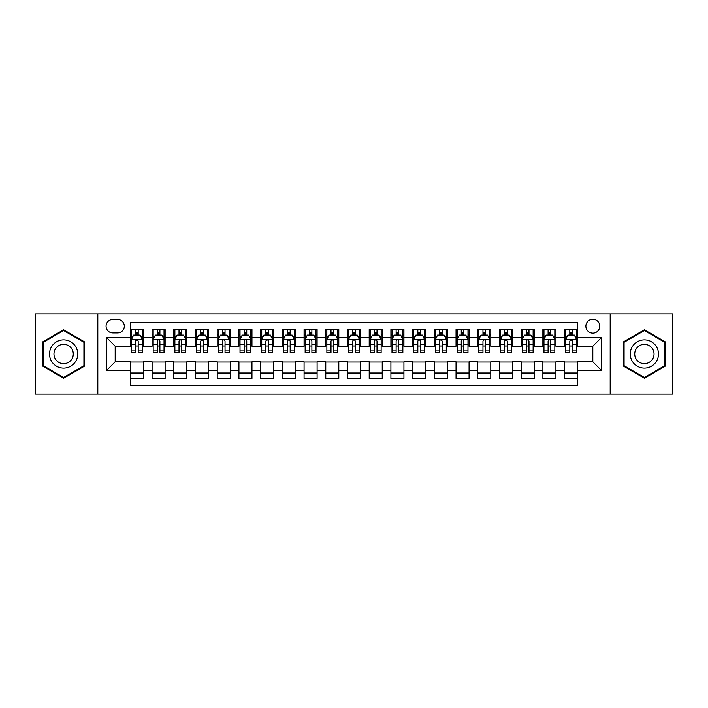 <?xml version="1.0" encoding="UTF-8"?>
<svg xmlns="http://www.w3.org/2000/svg" width="708" height="708" viewBox="0 0 708 708"><rect width="100%" height="100%" fill="white"/><g stroke="black" fill="none" stroke-linecap="round" stroke-linejoin="round"><path stroke-width="1.06" d="M592.817 319.264A6.947 6.947 0 0 0 585.87 326.211A6.947 6.947 0 0 0 592.817 333.158A6.947 6.947 0 0 0 599.764 326.211A6.947 6.947 0 0 0 592.817 319.264M610.181 394.161L672.6 394.161L672.6 313.839L610.181 313.839L610.181 394.161L97.819 394.161L97.819 313.839L35.4 313.839L35.4 394.161L97.819 394.161M577.613 329.574L564.595 329.574L564.595 337.504L555.904 337.504L555.904 346.185L564.595 346.185L564.595 337.504M555.904 337.504L555.904 329.574L542.877 329.574L542.877 337.504L534.195 337.504L534.195 346.185L542.877 346.185L542.877 337.504M534.195 337.504L534.195 329.574L521.168 329.574L521.168 337.504L512.486 337.504L512.486 346.185L521.168 346.185L521.168 337.504M512.486 337.504L512.486 329.574L499.459 329.574L499.459 337.504L490.777 337.504L490.777 346.185L499.459 346.185L499.459 337.504M490.777 337.504L490.777 329.574L477.75 329.574L477.75 337.504L469.068 337.504L469.068 346.185L477.75 346.185L477.75 337.504M469.068 337.504L469.068 329.574L456.04 329.574L456.04 337.504L447.359 337.504L447.359 346.185L456.04 346.185L456.04 337.504M447.359 337.504L447.359 329.574L434.331 329.574L434.331 337.504L425.641 337.504L425.641 346.185L434.331 346.185L434.331 337.504M425.641 337.504L425.641 329.574L412.622 329.574L412.622 337.504L403.932 337.504L403.932 346.185L412.622 346.185L412.622 337.504M403.932 337.504L403.932 329.574L390.904 329.574L390.904 337.504L382.223 337.504L382.223 346.185L390.904 346.185L390.904 337.504M382.223 337.504L382.223 329.574L369.195 329.574L369.195 337.504L360.514 337.504L360.514 346.185L369.195 346.185L369.195 337.504M360.514 337.504L360.514 329.574L347.486 329.574L347.486 337.504L338.805 337.504L338.805 346.185L347.486 346.185L347.486 337.504M338.805 337.504L338.805 329.574L325.777 329.574L325.777 337.504L317.096 337.504L317.096 346.185L325.777 346.185L325.777 337.504M317.096 337.504L317.096 329.574L304.068 329.574L304.068 337.504L295.378 337.504L295.378 346.185L304.068 346.185L304.068 337.504M295.378 337.504L295.378 329.574L282.359 329.574L282.359 337.504L273.669 337.504L273.669 346.185L282.359 346.185L282.359 337.504M273.669 337.504L273.669 329.574L260.641 329.574L260.641 337.504L251.959 337.504L251.959 346.185L260.641 346.185L260.641 337.504M251.959 337.504L251.959 329.574L238.932 329.574L238.932 337.504L230.25 337.504L230.25 346.185L238.932 346.185L238.932 337.504M230.25 337.504L230.25 329.574L217.223 329.574L217.223 337.504L208.541 337.504L208.541 346.185L217.223 346.185L217.223 337.504M208.541 337.504L208.541 329.574L195.514 329.574L195.514 337.504L186.832 337.504L186.832 346.185L195.514 346.185L195.514 337.504M186.832 337.504L186.832 329.574L173.805 329.574L173.805 337.504L165.123 337.504L165.123 346.185L173.805 346.185L173.805 337.504M165.123 337.504L165.123 329.574L152.096 329.574L152.096 346.185L143.405 346.185L143.405 329.574L130.387 329.574M130.387 378.426L143.405 378.426L143.405 361.815L152.096 361.815L152.096 378.426L165.123 378.426L165.123 361.815L173.805 361.815L173.805 370.496L165.123 370.496M173.805 370.496L173.805 378.426L186.832 378.426L186.832 361.815L195.514 361.815L195.514 370.496L186.832 370.496M195.514 370.496L195.514 378.426L208.541 378.426L208.541 361.815L217.223 361.815L217.223 370.496L208.541 370.496M217.223 370.496L217.223 378.426L230.25 378.426L230.25 361.815L238.932 361.815L238.932 370.496L230.25 370.496M238.932 370.496L238.932 378.426L251.959 378.426L251.959 361.815L260.641 361.815L260.641 370.496L251.959 370.496M260.641 370.496L260.641 378.426L273.669 378.426L273.669 361.815L282.359 361.815L282.359 370.496L273.669 370.496M282.359 370.496L282.359 378.426L295.378 378.426L295.378 361.815L304.068 361.815L304.068 370.496L295.378 370.496M304.068 370.496L304.068 378.426L317.096 378.426L317.096 361.815L325.777 361.815L325.777 370.496L317.096 370.496M325.777 370.496L325.777 378.426L338.805 378.426L338.805 361.815L347.486 361.815L347.486 370.496L338.805 370.496M347.486 370.496L347.486 378.426L360.514 378.426L360.514 361.815L369.195 361.815L369.195 370.496L360.514 370.496M369.195 370.496L369.195 378.426L382.223 378.426L382.223 361.815L390.904 361.815L390.904 370.496L382.223 370.496M390.904 370.496L390.904 378.426L403.932 378.426L403.932 361.815L412.622 361.815L412.622 370.496L403.932 370.496M412.622 370.496L412.622 378.426L425.641 378.426L425.641 361.815L434.331 361.815L434.331 370.496L425.641 370.496M434.331 370.496L434.331 378.426L447.359 378.426L447.359 361.815L456.04 361.815L456.04 370.496L447.359 370.496M456.04 370.496L456.04 378.426L469.068 378.426L469.068 361.815L477.75 361.815L477.75 370.496L469.068 370.496M477.75 370.496L477.75 378.426L490.777 378.426L490.777 361.815L499.459 361.815L499.459 370.496L490.777 370.496M499.459 370.496L499.459 378.426L512.486 378.426L512.486 361.815L521.168 361.815L521.168 370.496L512.486 370.496M521.168 370.496L521.168 378.426L534.195 378.426L534.195 361.815L542.877 361.815L542.877 370.496L534.195 370.496M542.877 370.496L542.877 378.426L555.904 378.426L555.904 361.815L564.595 361.815L564.595 370.496L555.904 370.496M112.793 332.937L117.572 332.937A6.726 6.726 0 0 0 124.307 326.211A6.726 6.726 0 0 0 117.572 319.476L112.793 319.476A6.726 6.726 0 0 0 106.067 326.211A6.726 6.726 0 0 0 112.793 332.937M610.181 313.839L97.819 313.839M577.613 337.504L577.613 322.299L130.387 322.299L130.387 346.185L115.183 346.185L115.183 361.815L130.387 361.815L130.387 385.701L577.613 385.701L577.613 361.815L592.817 361.815L592.817 346.185L577.613 346.185L577.613 337.504L601.499 337.504L601.499 370.496L577.613 370.496M130.387 370.496L106.501 370.496L106.501 337.504L130.387 337.504M564.595 370.496L564.595 378.426L577.613 378.426M130.387 334.999L131.467 334.999M135.591 334.999L138.202 334.999M142.326 334.999L143.405 334.999M130.387 345.964L131.467 345.964M135.591 345.964L138.202 345.964M142.326 345.964L143.405 345.964M130.387 362.036L143.405 362.036M130.387 373.001L143.405 373.001M152.096 345.964L153.176 345.964M157.3 345.964L159.911 345.964M164.035 345.964L165.123 345.964M152.096 334.999L153.176 334.999M157.3 334.999L159.911 334.999M164.035 334.999L165.123 334.999M152.096 362.036L165.123 362.036M152.096 373.001L165.123 373.001M173.805 362.036L186.832 362.036M173.805 373.001L186.832 373.001M173.805 334.999L174.885 334.999M179.018 334.999L181.62 334.999M185.744 334.999L186.832 334.999M173.805 345.964L174.885 345.964M179.018 345.964L181.62 345.964M185.744 345.964L186.832 345.964M195.514 362.036L208.541 362.036M195.514 373.001L208.541 373.001M195.514 334.999L196.603 334.999M200.727 334.999L203.329 334.999M207.453 334.999L208.541 334.999M195.514 345.964L196.603 345.964M200.727 345.964L203.329 345.964M207.453 345.964L208.541 345.964M217.223 362.036L230.25 362.036M217.223 373.001L230.25 373.001M217.223 334.999L218.312 334.999M222.436 334.999L225.038 334.999M229.162 334.999L230.25 334.999M217.223 345.964L218.312 345.964M222.436 345.964L225.038 345.964M229.162 345.964L230.25 345.964M238.932 362.036L251.959 362.036M238.932 373.001L251.959 373.001M238.932 334.999L240.021 334.999M244.145 334.999L246.747 334.999M250.88 334.999L251.959 334.999M238.932 345.964L240.021 345.964M244.145 345.964L246.747 345.964M250.88 345.964L251.959 345.964M260.641 362.036L273.669 362.036M260.641 373.001L273.669 373.001M260.641 334.999L261.73 334.999M265.854 334.999L268.465 334.999M272.589 334.999L273.669 334.999M260.641 345.964L261.73 345.964M265.854 345.964L268.465 345.964M272.589 345.964L273.669 345.964M282.359 362.036L295.378 362.036M282.359 373.001L295.378 373.001M282.359 334.999L283.439 334.999M287.563 334.999L290.174 334.999M294.298 334.999L295.378 334.999M282.359 345.964L283.439 345.964M287.563 345.964L290.174 345.964M294.298 345.964L295.378 345.964M304.068 362.036L317.096 362.036M304.068 373.001L317.096 373.001M304.068 334.999L305.148 334.999M309.281 334.999L311.883 334.999M316.007 334.999L317.096 334.999M304.068 345.964L305.148 345.964M309.281 345.964L311.883 345.964M316.007 345.964L317.096 345.964M325.777 362.036L338.805 362.036M325.777 373.001L338.805 373.001M325.777 334.999L326.866 334.999M330.99 334.999L333.592 334.999M337.716 334.999L338.805 334.999M325.777 345.964L326.866 345.964M330.99 345.964L333.592 345.964M337.716 345.964L338.805 345.964M347.486 362.036L360.514 362.036M347.486 373.001L360.514 373.001M347.486 334.999L348.575 334.999M352.699 334.999L355.301 334.999M359.425 334.999L360.514 334.999M347.486 345.964L348.575 345.964M352.699 345.964L355.301 345.964M359.425 345.964L360.514 345.964M369.195 362.036L382.223 362.036M369.195 373.001L382.223 373.001M369.195 334.999L370.284 334.999M374.408 334.999L377.01 334.999M381.134 334.999L382.223 334.999M369.195 345.964L370.284 345.964M374.408 345.964L377.01 345.964M381.134 345.964L382.223 345.964M390.904 362.036L403.932 362.036M390.904 373.001L403.932 373.001M390.904 334.999L391.993 334.999M396.117 334.999L398.719 334.999M402.852 334.999L403.932 334.999M390.904 345.964L391.993 345.964M396.117 345.964L398.719 345.964M402.852 345.964L403.932 345.964M412.622 362.036L425.641 362.036M412.622 373.001L425.641 373.001M412.622 334.999L413.702 334.999M417.826 334.999L420.437 334.999M424.561 334.999L425.641 334.999M412.622 345.964L413.702 345.964M417.826 345.964L420.437 345.964M424.561 345.964L425.641 345.964M434.331 362.036L447.359 362.036M434.331 373.001L447.359 373.001M434.331 334.999L435.411 334.999M439.535 334.999L442.146 334.999M446.27 334.999L447.359 334.999M434.331 345.964L435.411 345.964M439.535 345.964L442.146 345.964M446.27 345.964L447.359 345.964M456.04 362.036L469.068 362.036M456.04 373.001L469.068 373.001M456.04 334.999L457.12 334.999M461.253 334.999L463.855 334.999M467.979 334.999L469.068 334.999M456.04 345.964L457.12 345.964M461.253 345.964L463.855 345.964M467.979 345.964L469.068 345.964M477.75 362.036L490.777 362.036M477.75 373.001L490.777 373.001M477.75 334.999L478.838 334.999M482.962 334.999L485.564 334.999M489.688 334.999L490.777 334.999M477.75 345.964L478.838 345.964M482.962 345.964L485.564 345.964M489.688 345.964L490.777 345.964M499.459 362.036L512.486 362.036M499.459 373.001L512.486 373.001M499.459 334.999L500.547 334.999M504.671 334.999L507.273 334.999M511.397 334.999L512.486 334.999M499.459 345.964L500.547 345.964M504.671 345.964L507.273 345.964M511.397 345.964L512.486 345.964M521.168 362.036L534.195 362.036M521.168 373.001L534.195 373.001M521.168 334.999L522.256 334.999M526.38 334.999L528.982 334.999M533.115 334.999L534.195 334.999M521.168 345.964L522.256 345.964M526.38 345.964L528.982 345.964M533.115 345.964L534.195 345.964M542.877 362.036L555.904 362.036M542.877 373.001L555.904 373.001M542.877 334.999L543.965 334.999M548.089 334.999L550.7 334.999M554.824 334.999L555.904 334.999M542.877 345.964L543.965 345.964M548.089 345.964L550.7 345.964M554.824 345.964L555.904 345.964M564.595 362.036L577.613 362.036M564.595 373.001L577.613 373.001M564.595 334.999L565.674 334.999M569.798 334.999L572.409 334.999M576.533 334.999L577.613 334.999M564.595 345.964L565.674 345.964M569.798 345.964L572.409 345.964M576.533 345.964L577.613 345.964M115.183 346.185L106.501 337.504M115.183 361.815L106.501 370.496M601.499 337.504L592.817 346.185M601.499 370.496L592.817 361.815M63.623 378.196L84.571 366.098L84.571 341.902L63.623 329.804L42.675 341.902L42.675 366.098L63.623 378.196M665.325 341.902L644.377 329.804L623.429 341.902L623.429 366.098L644.377 378.196L665.325 366.098L665.325 341.902M138.202 332.397L135.591 332.397M142.326 350.929L138.202 350.929L138.202 352.699L142.326 352.699L142.326 339.451L140.149 335.114L133.644 335.114L131.467 339.451L131.467 352.699L135.591 352.699L135.591 350.929L131.467 350.929M131.467 339.451L131.467 329.574M142.326 339.451L142.326 329.574M135.591 335.114L135.591 329.574M138.202 329.574L138.202 335.114M138.202 350.929L138.202 341.079C137.334 339.406 136.467 339.406 135.591 341.079L135.591 350.929M63.623 339.884A14.116 14.116 0 0 0 49.516 354A14.116 14.116 0 0 0 63.623 368.116A14.116 14.116 0 0 0 77.738 354A14.116 14.116 0 0 0 63.623 339.884M63.623 344.336A9.664 9.664 0 0 0 53.958 354A9.664 9.664 0 0 0 63.623 363.664A9.664 9.664 0 0 0 73.287 354A9.664 9.664 0 0 0 63.623 344.336M83.925 365.717L63.623 377.444L43.321 365.717L43.321 342.283L63.623 330.556L83.925 342.283L83.925 365.717M632.155 346.947A14.116 14.116 0 0 0 637.324 366.222A14.116 14.116 0 0 0 656.599 361.053A14.116 14.116 0 0 0 651.431 341.778A14.116 14.116 0 0 0 632.155 346.947M636.014 349.168A9.664 9.664 0 0 0 639.545 362.363A9.664 9.664 0 0 0 652.741 358.832A9.664 9.664 0 0 0 649.209 345.637A9.664 9.664 0 0 0 636.014 349.168M664.679 342.283L664.679 365.717L644.377 377.444L624.075 365.717L624.075 342.283L644.377 330.556L664.679 342.283M159.911 332.397L157.3 332.397M164.035 350.929L159.911 350.929L159.911 352.699L164.035 352.699L164.035 339.451L161.867 335.114L155.353 335.114L153.176 339.451L153.176 352.699L157.3 352.699L157.3 350.929L153.176 350.929M153.176 339.451L153.176 329.574M164.035 339.451L164.035 329.574M157.3 335.114L157.3 329.574M159.911 329.574L159.911 335.114M159.911 350.929L159.911 341.079C159.043 339.406 158.176 339.406 157.3 341.079L157.3 350.929M181.62 332.397L179.018 332.397M185.744 350.929L181.62 350.929L181.62 352.699L185.744 352.699L185.744 339.451L183.576 335.114L177.062 335.114L174.885 339.451L174.885 352.699L179.018 352.699L179.018 350.929L174.885 350.929M174.885 339.451L174.885 329.574M185.744 339.451L185.744 329.574M179.018 335.114L179.018 329.574M181.62 329.574L181.62 335.114M181.62 350.929L181.62 341.079C180.752 339.406 179.885 339.406 179.018 341.079L179.018 350.929M203.329 332.397L200.727 332.397M207.453 350.929L203.329 350.929L203.329 352.699L207.453 352.699L207.453 339.451L205.285 335.114L198.771 335.114L196.603 339.451L196.603 352.699L200.727 352.699L200.727 350.929L196.603 350.929M196.603 339.451L196.603 329.574M207.453 339.451L207.453 329.574M200.727 335.114L200.727 329.574M203.329 329.574L203.329 335.114M203.329 350.929L203.329 341.079C202.461 339.406 201.594 339.406 200.727 341.079L200.727 350.929M225.038 332.397L222.436 332.397M229.162 350.929L225.038 350.929L225.038 352.699L229.162 352.699L229.162 339.451L226.994 335.114L220.48 335.114L218.312 339.451L218.312 352.699L222.436 352.699L222.436 350.929L218.312 350.929M218.312 339.451L218.312 329.574M229.162 339.451L229.162 329.574M222.436 335.114L222.436 329.574M225.038 329.574L225.038 335.114M225.038 350.929L225.038 341.079C224.171 339.406 223.303 339.406 222.436 341.079L222.436 350.929M246.747 332.397L244.145 332.397M250.88 350.929L246.747 350.929L246.747 352.699L250.88 352.699L250.88 339.451L248.703 335.114L242.189 335.114L240.021 339.451L240.021 352.699L244.145 352.699L244.145 350.929L240.021 350.929M240.021 339.451L240.021 329.574M250.88 339.451L250.88 329.574M244.145 335.114L244.145 329.574M246.747 329.574L246.747 335.114M246.747 350.929L246.747 341.079C245.88 339.406 245.012 339.406 244.145 341.079L244.145 350.929M268.465 332.397L265.854 332.397M272.589 350.929L268.465 350.929L268.465 352.699L272.589 352.699L272.589 339.451L270.412 335.114L263.898 335.114L261.73 339.451L261.73 352.699L265.854 352.699L265.854 350.929L261.73 350.929M261.73 339.451L261.73 329.574M272.589 339.451L272.589 329.574M265.854 335.114L265.854 329.574M268.465 329.574L268.465 335.114M268.465 350.929L268.465 341.079C267.597 339.406 266.721 339.406 265.854 341.079L265.854 350.929M290.174 332.397L287.563 332.397M294.298 350.929L290.174 350.929L290.174 352.699L294.298 352.699L294.298 339.451L292.13 335.114L285.616 335.114L283.439 339.451L283.439 352.699L287.563 352.699L287.563 350.929L283.439 350.929M283.439 339.451L283.439 329.574M294.298 339.451L294.298 329.574M287.563 335.114L287.563 329.574M290.174 329.574L290.174 335.114M290.174 350.929L290.174 341.079C289.306 339.406 288.439 339.406 287.563 341.079L287.563 350.929M311.883 332.397L309.281 332.397M316.007 350.929L311.883 350.929L311.883 352.699L316.007 352.699L316.007 339.451L313.839 335.114L307.325 335.114L305.148 339.451L305.148 352.699L309.281 352.699L309.281 350.929L305.148 350.929M305.148 339.451L305.148 329.574M316.007 339.451L316.007 329.574M309.281 335.114L309.281 329.574M311.883 329.574L311.883 335.114M311.883 350.929L311.883 341.079C311.016 339.406 310.148 339.406 309.281 341.079L309.281 350.929M333.592 332.397L330.99 332.397M337.716 350.929L333.592 350.929L333.592 352.699L337.716 352.699L337.716 339.451L335.548 335.114L329.034 335.114L326.866 339.451L326.866 352.699L330.99 352.699L330.99 350.929L326.866 350.929M326.866 339.451L326.866 329.574M337.716 339.451L337.716 329.574M330.99 335.114L330.99 329.574M333.592 329.574L333.592 335.114M333.592 350.929L333.592 341.079C332.725 339.406 331.857 339.406 330.99 341.079L330.99 350.929M355.301 332.397L352.699 332.397M359.425 350.929L355.301 350.929L355.301 352.699L359.425 352.699L359.425 339.451L357.257 335.114L350.743 335.114L348.575 339.451L348.575 352.699L352.699 352.699L352.699 350.929L348.575 350.929M348.575 339.451L348.575 329.574M359.425 339.451L359.425 329.574M352.699 335.114L352.699 329.574M355.301 329.574L355.301 335.114M355.301 350.929L355.301 341.079C354.434 339.406 353.566 339.406 352.699 341.079L352.699 350.929M377.01 332.397L374.408 332.397M381.134 350.929L377.01 350.929L377.01 352.699L381.134 352.699L381.134 339.451L378.966 335.114L372.452 335.114L370.284 339.451L370.284 352.699L374.408 352.699L374.408 350.929L370.284 350.929M370.284 339.451L370.284 329.574M381.134 339.451L381.134 329.574M374.408 335.114L374.408 329.574M377.01 329.574L377.01 335.114M377.01 350.929L377.01 341.079C376.143 339.406 375.275 339.406 374.408 341.079L374.408 350.929M398.719 332.397L396.117 332.397M402.852 350.929L398.719 350.929L398.719 352.699L402.852 352.699L402.852 339.451L400.675 335.114L394.161 335.114L391.993 339.451L391.993 352.699L396.117 352.699L396.117 350.929L391.993 350.929M391.993 339.451L391.993 329.574M402.852 339.451L402.852 329.574M396.117 335.114L396.117 329.574M398.719 329.574L398.719 335.114M398.719 350.929L398.719 341.079C397.852 339.406 396.984 339.406 396.117 341.079L396.117 350.929M420.437 332.397L417.826 332.397M424.561 350.929L420.437 350.929L420.437 352.699L424.561 352.699L424.561 339.451L422.384 335.114L415.87 335.114L413.702 339.451L413.702 352.699L417.826 352.699L417.826 350.929L413.702 350.929M413.702 339.451L413.702 329.574M424.561 339.451L424.561 329.574M417.826 335.114L417.826 329.574M420.437 329.574L420.437 335.114M420.437 350.929L420.437 341.079C419.57 339.406 418.702 339.406 417.826 341.079L417.826 350.929M442.146 332.397L439.535 332.397M446.27 350.929L442.146 350.929L442.146 352.699L446.27 352.699L446.27 339.451L444.102 335.114L437.588 335.114L435.411 339.451L435.411 352.699L439.535 352.699L439.535 350.929L435.411 350.929M435.411 339.451L435.411 329.574M446.27 339.451L446.27 329.574M439.535 335.114L439.535 329.574M442.146 329.574L442.146 335.114M442.146 350.929L442.146 341.079C441.279 339.406 440.411 339.406 439.535 341.079L439.535 350.929M463.855 332.397L461.253 332.397M467.979 350.929L463.855 350.929L463.855 352.699L467.979 352.699L467.979 339.451L465.811 335.114L459.297 335.114L457.12 339.451L457.12 352.699L461.253 352.699L461.253 350.929L457.12 350.929M457.12 339.451L457.12 329.574M467.979 339.451L467.979 329.574M461.253 335.114L461.253 329.574M463.855 329.574L463.855 335.114M463.855 350.929L463.855 341.079C462.988 339.406 462.12 339.406 461.253 341.079L461.253 350.929M485.564 332.397L482.962 332.397M489.688 350.929L485.564 350.929L485.564 352.699L489.688 352.699L489.688 339.451L487.52 335.114L481.006 335.114L478.838 339.451L478.838 352.699L482.962 352.699L482.962 350.929L478.838 350.929M478.838 339.451L478.838 329.574M489.688 339.451L489.688 329.574M482.962 335.114L482.962 329.574M485.564 329.574L485.564 335.114M485.564 350.929L485.564 341.079C484.697 339.406 483.83 339.406 482.962 341.079L482.962 350.929M507.273 332.397L504.671 332.397M511.397 350.929L507.273 350.929L507.273 352.699L511.397 352.699L511.397 339.451L509.229 335.114L502.715 335.114L500.547 339.451L500.547 352.699L504.671 352.699L504.671 350.929L500.547 350.929M500.547 339.451L500.547 329.574M511.397 339.451L511.397 329.574M504.671 335.114L504.671 329.574M507.273 329.574L507.273 335.114M507.273 350.929L507.273 341.079C506.406 339.406 505.539 339.406 504.671 341.079L504.671 350.929M528.982 332.397L526.38 332.397M533.115 350.929L528.982 350.929L528.982 352.699L533.115 352.699L533.115 339.451L530.938 335.114L524.424 335.114L522.256 339.451L522.256 352.699L526.38 352.699L526.38 350.929L522.256 350.929M522.256 339.451L522.256 329.574M533.115 339.451L533.115 329.574M526.38 335.114L526.38 329.574M528.982 329.574L528.982 335.114M528.982 350.929L528.982 341.079C528.115 339.406 527.248 339.406 526.38 341.079L526.38 350.929M550.7 332.397L548.089 332.397M554.824 350.929L550.7 350.929L550.7 352.699L554.824 352.699L554.824 339.451L552.647 335.114L546.134 335.114L543.965 339.451L543.965 352.699L548.089 352.699L548.089 350.929L543.965 350.929M543.965 339.451L543.965 329.574M554.824 339.451L554.824 329.574M548.089 335.114L548.089 329.574M550.7 329.574L550.7 335.114M550.7 350.929L550.7 341.079C549.833 339.406 548.957 339.406 548.089 341.079L548.089 350.929M572.409 332.397L569.798 332.397M576.533 350.929L572.409 350.929L572.409 352.699L576.533 352.699L576.533 339.451L574.356 335.114L567.851 335.114L565.674 339.451L565.674 352.699L569.798 352.699L569.798 350.929L565.674 350.929M565.674 339.451L565.674 329.574M576.533 339.451L576.533 329.574M569.798 335.114L569.798 329.574M572.409 329.574L572.409 335.114M572.409 350.929L572.409 341.079C571.542 339.406 570.675 339.406 569.798 341.079L569.798 350.929M152.096 370.496L143.405 370.496M152.096 337.504L143.405 337.504M142.273 339.344L131.52 339.344M131.467 336.309L133.042 336.309M140.75 336.309L142.326 336.309M135.591 344.486L131.467 344.486M142.326 344.486L138.202 344.486M138.202 333.778L135.591 333.778M163.982 339.344L153.229 339.344M153.176 336.309L154.751 336.309M162.459 336.309L164.035 336.309M157.3 344.486L153.176 344.486M164.035 344.486L159.911 344.486M159.911 333.778L157.3 333.778M185.691 339.344L174.947 339.344M174.885 336.309L176.46 336.309M184.168 336.309L185.744 336.309M179.018 344.486L174.885 344.486M185.744 344.486L181.62 344.486M181.62 333.778L179.018 333.778M207.4 339.344L196.656 339.344M196.603 336.309L198.169 336.309M205.878 336.309L207.453 336.309M200.727 344.486L196.603 344.486M207.453 344.486L203.329 344.486M203.329 333.778L200.727 333.778M229.109 339.344L218.365 339.344M218.312 336.309L219.887 336.309M227.595 336.309L229.162 336.309M222.436 344.486L218.312 344.486M229.162 344.486L225.038 344.486M225.038 333.778L222.436 333.778M250.818 339.344L240.074 339.344M240.021 336.309L241.596 336.309M249.304 336.309L250.88 336.309M244.145 344.486L240.021 344.486M250.88 344.486L246.747 344.486M246.747 333.778L244.145 333.778M272.536 339.344L261.783 339.344M261.73 336.309L263.305 336.309M271.014 336.309L272.589 336.309M265.854 344.486L261.73 344.486M272.589 344.486L268.465 344.486M268.465 333.778L265.854 333.778M294.245 339.344L283.492 339.344M283.439 336.309L285.014 336.309M292.723 336.309L294.298 336.309M287.563 344.486L283.439 344.486M294.298 344.486L290.174 344.486M290.174 333.778L287.563 333.778M315.954 339.344L305.21 339.344M305.148 336.309L306.723 336.309M314.432 336.309L316.007 336.309M309.281 344.486L305.148 344.486M316.007 344.486L311.883 344.486M311.883 333.778L309.281 333.778M337.663 339.344L326.919 339.344M326.866 336.309L328.432 336.309M336.141 336.309L337.716 336.309M330.99 344.486L326.866 344.486M337.716 344.486L333.592 344.486M333.592 333.778L330.99 333.778M359.372 339.344L348.628 339.344M348.575 336.309L350.15 336.309M357.85 336.309L359.425 336.309M352.699 344.486L348.575 344.486M359.425 344.486L355.301 344.486M355.301 333.778L352.699 333.778M381.081 339.344L370.337 339.344M370.284 336.309L371.859 336.309M379.568 336.309L381.134 336.309M374.408 344.486L370.284 344.486M381.134 344.486L377.01 344.486M377.01 333.778L374.408 333.778M402.79 339.344L392.046 339.344M391.993 336.309L393.568 336.309M401.277 336.309L402.852 336.309M396.117 344.486L391.993 344.486M402.852 344.486L398.719 344.486M398.719 333.778L396.117 333.778M424.508 339.344L413.755 339.344M413.702 336.309L415.277 336.309M422.986 336.309L424.561 336.309M417.826 344.486L413.702 344.486M424.561 344.486L420.437 344.486M420.437 333.778L417.826 333.778M446.217 339.344L435.464 339.344M435.411 336.309L436.986 336.309M444.695 336.309L446.27 336.309M439.535 344.486L435.411 344.486M446.27 344.486L442.146 344.486M442.146 333.778L439.535 333.778M467.926 339.344L457.182 339.344M457.12 336.309L458.695 336.309M466.404 336.309L467.979 336.309M461.253 344.486L457.12 344.486M467.979 344.486L463.855 344.486M463.855 333.778L461.253 333.778M489.635 339.344L478.891 339.344M478.838 336.309L480.405 336.309M488.113 336.309L489.688 336.309M482.962 344.486L478.838 344.486M489.688 344.486L485.564 344.486M485.564 333.778L482.962 333.778M511.344 339.344L500.6 339.344M500.547 336.309L502.122 336.309M509.831 336.309L511.397 336.309M504.671 344.486L500.547 344.486M511.397 344.486L507.273 344.486M507.273 333.778L504.671 333.778M533.053 339.344L522.309 339.344M522.256 336.309L523.832 336.309M531.54 336.309L533.115 336.309M526.38 344.486L522.256 344.486M533.115 344.486L528.982 344.486M528.982 333.778L526.38 333.778M554.771 339.344L544.018 339.344M543.965 336.309L545.541 336.309M553.249 336.309L554.824 336.309M548.089 344.486L543.965 344.486M554.824 344.486L550.7 344.486M550.7 333.778L548.089 333.778M576.48 339.344L565.727 339.344M565.674 336.309L567.25 336.309M574.958 336.309L576.533 336.309M569.798 344.486L565.674 344.486M576.533 344.486L572.409 344.486M572.409 333.778L569.798 333.778"/></g></svg>
